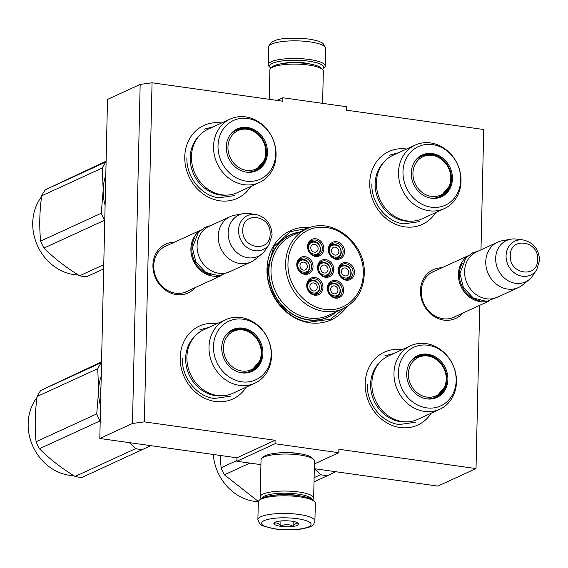 <?xml version="1.0" encoding="UTF-8"?>
<svg xmlns="http://www.w3.org/2000/svg" width="568" height="568" viewBox="0 0 568 568"><rect width="100%" height="100%" fill="white"/><g stroke="black" fill="none" stroke-linecap="round" stroke-linejoin="round"><path stroke-width="0.85" d="M479.726 305.328L476.019 468.579L338.89 449.26L338.812 452.724L275.033 443.736L275.111 440.278L144.357 421.861L152.054 82.793L282.8 101.21L282.885 97.753L346.665 106.741L346.586 110.199L483.716 129.518L480.99 249.842M310.398 227.477A49.011 42.699 65.3 0 0 266.995 269.062A49.011 42.699 65.3 0 0 297.142 318.996A49.011 42.699 65.3 0 0 346.778 306.706M174.369 242.252A26.838 23.38 65.3 0 0 152.934 265.142A26.838 23.38 65.3 0 0 168.341 291.938A26.838 23.38 65.3 0 0 195.193 287.6M441.89 267.791A26.838 23.38 65.3 0 0 420.455 290.681A26.838 23.38 65.3 0 0 435.862 317.469A26.838 23.38 65.3 0 0 462.714 313.138M435.777 212.517A40.101 34.939 -114.7 0 1 395.051 224.033A40.101 34.939 -114.7 0 1 369.732 182.875A40.101 34.939 -114.7 0 1 406.624 149.029M250.807 186.46A40.101 34.939 -114.7 0 1 210.082 197.976A40.101 34.939 -114.7 0 1 184.763 156.818A40.101 34.939 -114.7 0 1 221.655 122.972M431.219 413.185A40.101 34.939 -114.7 0 1 390.5 424.708A40.101 34.939 -114.7 0 1 365.174 383.549A40.101 34.939 -114.7 0 1 402.073 349.696M246.256 387.135A40.101 34.939 -114.7 0 1 205.531 398.651A40.101 34.939 -114.7 0 1 180.212 357.492A40.101 34.939 -114.7 0 1 217.104 323.639M152.054 82.793L140.161 84.426L107.508 99.421L99.812 438.482L236.941 457.801L275.111 440.278M144.357 421.861L132.472 423.487L140.161 84.426M132.472 423.487L99.812 438.482M275.033 443.736L236.863 461.259L236.941 457.801M260.925 464.645L236.863 461.259M338.812 452.724L314.423 463.921M298.193 453.512A18.609 4.459 -178.7 0 0 296.141 453.179A18.609 4.459 -178.7 0 0 277.653 453.044M476.019 468.579L437.857 486.101L314.317 468.699L320.615 474.678A53.47 46.583 -114.7 0 0 324.079 475.302A53.47 46.583 -114.7 0 0 327.551 475.65L335.794 471.724M282.885 97.753L277.099 100.408M336.448 311.726A45.284 39.448 -114.7 0 1 328.077 317.157A45.284 39.448 -114.7 0 1 268.671 270.297A45.284 39.448 65.3 0 1 290.291 234.847A45.284 39.448 65.3 0 1 299.861 232.042M167.574 245.376A25.056 21.832 65.3 0 0 165.7 246.114A25.056 21.832 65.3 0 0 153.736 265.732A25.056 21.832 65.3 0 0 186.609 291.661A25.056 21.832 65.3 0 0 188.399 290.724M435.095 270.908A25.056 21.832 65.3 0 0 433.221 271.653A25.056 21.832 65.3 0 0 421.257 291.27A25.056 21.832 65.3 0 0 454.13 317.2A25.056 21.832 65.3 0 0 455.919 316.262M344.627 307.927L330.576 319.188L309.411 322.17C286.364 319.564 266.214 294.238 267.372 269.339L273.833 246.512L290.376 231.63L308.083 228.308M219.908 275.814A24.949 21.74 65.3 0 1 190.883 248.734A24.949 21.74 -114.7 0 1 199.425 231.197M211.722 275.04A24.239 21.115 65.3 0 1 191.835 248.677A24.239 21.115 -114.7 0 1 194.675 237.907M250.971 261.997L229.82 271.703A24.949 21.74 65.3 0 1 197.082 245.887A24.949 21.74 -114.7 0 1 208.996 226.355L230.146 216.642A24.949 21.74 -114.7 0 1 234.698 215.215L243.168 213.674A22.763 19.83 -114.7 0 1 248.72 213.532L255.458 214.384A18.694 16.287 65.3 0 0 238.553 230.203A18.694 16.287 65.3 0 0 250.218 249.324A18.694 16.287 65.3 0 0 269.182 244.275L265.433 249.934A22.763 19.83 65.3 0 1 261.706 254.052L255.025 259.469A24.949 21.74 65.3 0 1 250.971 261.997A24.949 21.74 65.3 0 1 218.233 236.174A24.949 21.74 -114.7 0 1 230.146 216.642M261.706 254.052A22.763 19.83 65.3 0 1 239.731 254.663A22.763 19.83 65.3 0 1 228.144 232.802A22.763 19.83 -114.7 0 1 243.168 213.674M487.429 301.345A24.949 21.74 65.3 0 1 458.404 274.266A24.949 21.74 -114.7 0 1 466.946 256.729M479.243 300.579A24.239 21.115 65.3 0 1 459.356 274.216A24.239 21.115 -114.7 0 1 462.196 263.438M518.492 287.529L497.341 297.241A24.949 21.74 65.3 0 1 464.603 271.419A24.949 21.74 -114.7 0 1 476.516 251.894L497.667 242.181A24.949 21.74 -114.7 0 1 502.226 240.747L510.689 239.213A22.763 19.83 -114.7 0 1 516.241 239.071L522.979 239.916A18.694 16.287 65.3 0 0 506.074 255.742A18.694 16.287 65.3 0 0 517.739 274.862A18.694 16.287 65.3 0 0 536.703 269.807L532.954 275.466A22.763 19.83 65.3 0 1 529.227 279.591L522.546 285.008A24.949 21.74 65.3 0 1 518.492 287.529A24.949 21.74 65.3 0 1 485.754 261.713A24.949 21.74 -114.7 0 1 497.667 242.181M529.227 279.591A22.763 19.83 65.3 0 1 507.252 280.201A22.763 19.83 65.3 0 1 495.665 258.334A22.763 19.83 -114.7 0 1 510.689 239.213M314.913 520.948L315.311 503.305A28.514 6.83 -178.7 0 0 314.466 501.601L313.117 500.273A27.086 6.489 -178.7 0 0 298.917 495.729A27.086 6.489 -178.7 0 0 260.627 499.08L259.214 500.351A28.514 6.83 -178.7 0 0 258.298 502.013L257.893 519.656C259.491 524.015 261.138 526.082 262.835 525.854L274.777 528.943C283.936 530.15 292.769 530.171 301.26 529.028C312.18 526.784 313.408 526.117 314.913 520.948A28.514 6.83 -178.7 0 0 299.123 514.466A28.514 6.83 -178.7 0 0 257.893 519.656M314.466 501.601A28.514 6.83 -178.7 0 0 299.528 496.815A28.514 6.83 -178.7 0 0 259.214 500.351M297.454 518.655C283.24 517.043 272.086 517.704 263.999 520.622C258.561 523.909 262.295 526.664 275.196 528.879C289.41 530.484 300.564 529.83 308.644 526.912C314.083 523.618 310.355 520.87 297.454 518.655M291.888 521.211A12.475 2.989 -178.7 0 0 274.252 522.752A12.475 2.989 -178.7 0 0 280.755 526.323A12.475 2.989 -178.7 0 0 294.125 526.266A12.475 2.989 -178.7 0 0 298.427 523.305A12.475 2.989 -178.7 0 0 291.888 521.211M274.876 522.333L274.003 523.554C276.325 522.283 278.597 523.156 280.819 526.167C284.973 524.058 289.084 524.087 293.138 526.252C295.026 523.27 296.858 522.425 298.647 523.724L298.101 523.036M280.819 526.167L280.94 520.955M293.138 526.252L293.251 521.424M270.943 68.181A27.086 6.489 1.3 0 1 270.411 67.727A27.086 6.489 1.3 0 1 279.747 61.294A27.086 6.489 1.3 0 1 308.779 61.174A27.086 6.489 1.3 0 1 322.908 68.92A27.086 6.489 1.3 0 1 322.354 69.346M270.411 67.727L269.062 66.392A28.514 6.83 1.3 0 1 268.217 64.688A28.514 6.83 1.3 0 1 309.446 59.498A28.514 6.83 1.3 0 1 325.237 65.987A28.514 6.83 1.3 0 1 324.314 67.649L322.908 68.92M311.747 499.265A24.949 5.978 -178.7 0 0 298.015 494.089A24.949 5.978 -178.7 0 0 262.033 498.136M312.585 499.819L312.783 499.634A26.731 6.404 -178.7 0 0 313.65 498.079A26.731 6.404 -178.7 0 0 298.846 491.995A26.731 6.404 -178.7 0 0 260.194 496.865A26.731 6.404 -178.7 0 0 260.982 498.463L261.173 498.647M299.357 495.793A19.781 4.736 -178.7 0 0 295.708 495.147A19.781 4.736 -178.7 0 0 274.571 495.225M313.65 498.079L314.487 461.06A26.731 6.404 -178.7 0 0 313.699 459.462L312.01 457.794A24.949 5.978 -178.7 0 0 298.931 453.612A24.949 5.978 -178.7 0 0 263.659 456.7L261.898 458.284A26.731 6.404 -178.7 0 0 261.031 459.846L260.194 496.865M313.699 459.462A26.731 6.404 -178.7 0 0 299.684 454.975A26.731 6.404 -178.7 0 0 261.898 458.284M269.218 99.301L269.885 69.921A26.731 6.404 1.3 0 1 270.744 68.359A26.731 6.404 1.3 0 1 308.538 65.05A26.731 6.404 1.3 0 1 322.546 69.537A26.731 6.404 1.3 0 1 323.334 71.135L322.603 103.348M270.744 68.359L272.505 66.775A24.949 5.978 1.3 0 1 307.778 63.687A24.949 5.978 1.3 0 1 320.856 67.876L322.546 69.537M221.939 194.831A34.932 30.431 -114.7 0 1 192.268 165.21A34.932 30.431 -114.7 0 1 208.129 129.177L230.239 119.031A34.932 30.431 -114.7 0 1 245.582 116.873A34.932 30.431 65.3 0 1 275.246 146.487A34.932 30.431 65.3 0 1 259.384 182.52L237.282 192.673A34.932 30.431 65.3 0 1 221.939 194.831M236.323 129.774A22.635 19.717 -114.7 0 1 245.788 128.588L250.346 129.845M229.593 135.674A22.635 19.717 -114.7 0 1 236.799 129.547A22.635 19.717 -114.7 0 1 246.739 128.148A22.635 19.717 65.3 0 1 265.966 147.339A22.635 19.717 65.3 0 1 255.685 170.691A22.635 19.717 65.3 0 1 246.342 172.168M246.37 172.168A23.018 20.05 65.3 0 0 246.661 172.21A23.018 20.05 65.3 0 0 267.471 152.572A23.018 20.05 65.3 0 0 247.385 127.488A23.018 20.05 65.3 0 0 229.763 135.404A23.018 20.05 65.3 0 0 228.592 158.046A23.018 20.05 65.3 0 0 246.37 172.168M247.591 118.52A32.255 28.102 65.3 0 0 218.02 145.763A32.255 28.102 65.3 0 0 246.171 181.135A32.255 28.102 65.3 0 0 275.736 153.892A32.255 28.102 65.3 0 0 247.591 118.52M199.077 135.965A34.094 29.699 -114.7 0 0 192.382 170.975A34.094 29.699 -114.7 0 0 219.944 194.938A34.094 29.699 65.3 0 0 226.234 195.115M230.239 119.031A34.932 30.431 -114.7 0 0 214.37 155.064A34.932 30.431 -114.7 0 0 244.041 184.685A34.932 30.431 65.3 0 0 259.384 182.52M204.359 129.149L213.504 126.714M234.854 195.548L218.801 197.813C201.321 195.839 186.041 176.634 186.922 157.748M103.66 268.884L86.513 276.758A53.47 46.583 -114.7 0 1 83.042 276.41A53.47 46.583 -114.7 0 1 79.577 275.785L103.759 264.681M78.263 274.962A47.229 41.145 -114.7 0 1 73.939 274.6A47.229 41.145 -114.7 0 1 36.806 244.133A47.229 41.145 -114.7 0 1 41.556 196.798M79.577 275.785C65.888 267.379 54.024 258.149 43.97 248.074A53.47 46.583 -114.7 0 1 40.655 241.066C39.178 226.824 39.519 211.743 41.677 195.825A53.47 46.583 -114.7 0 1 45.298 189.797L106.109 161.156M105.101 205.296A48.117 41.925 -114.7 0 1 103.163 190.024L102.304 167.993A53.47 46.583 -114.7 0 1 105.918 161.958L106.088 161.88M103.17 189.932A48.117 41.925 -114.7 0 1 105.783 175.306M105.549 185.85A45.802 39.902 65.3 0 0 105.343 194.753M104.761 220.341L104.597 220.242A53.47 46.583 -114.7 0 1 101.274 213.234L103.163 190.024M40.655 241.066L101.274 213.234M41.677 195.825L102.304 167.993M45.298 189.797L105.918 161.958M43.97 248.074L104.597 220.242M227.967 147.155A21.151 18.424 -114.7 0 1 247.357 129.291A21.151 18.424 -114.7 0 1 265.817 152.487A21.151 18.424 65.3 0 1 246.427 170.35A21.151 18.424 65.3 0 1 227.967 147.155M229.507 135.809A22.102 19.255 -114.7 0 1 236.082 130.463C249.544 123.682 266.832 137.193 265.831 152.6C265.405 160.95 261.635 166.964 254.528 170.634A22.102 19.255 65.3 0 1 246.185 172.139M250.147 172.182A21.74 18.943 65.3 0 0 251.241 171.749M232.049 132.777A21.74 18.943 -114.7 0 1 233.1 132.23M217.381 395.498A34.932 30.431 -114.7 0 1 187.717 365.884A34.932 30.431 -114.7 0 1 203.578 329.852L225.681 319.699A34.932 30.431 -114.7 0 1 241.024 317.54A34.932 30.431 65.3 0 1 270.695 347.162A34.932 30.431 65.3 0 1 254.833 383.194L232.731 393.34A34.932 30.431 65.3 0 1 217.381 395.498M231.772 330.448A22.635 19.717 -114.7 0 1 241.23 329.255L245.788 330.519M225.034 336.341A22.635 19.717 -114.7 0 1 232.241 330.221A22.635 19.717 -114.7 0 1 242.188 328.822A22.635 19.717 65.3 0 1 261.408 348.014A22.635 19.717 65.3 0 1 251.134 371.358A22.635 19.717 65.3 0 1 241.791 372.835M241.819 372.835A23.018 20.05 65.3 0 0 242.11 372.878A23.018 20.05 65.3 0 0 262.92 353.239A23.018 20.05 65.3 0 0 242.834 328.155A23.018 20.05 65.3 0 0 225.212 336.079A23.018 20.05 65.3 0 0 224.033 358.72A23.018 20.05 65.3 0 0 241.819 372.835M243.033 319.188A32.255 28.102 65.3 0 0 213.461 346.43A32.255 28.102 65.3 0 0 241.613 381.81A32.255 28.102 65.3 0 0 271.184 354.56A32.255 28.102 65.3 0 0 243.033 319.188M194.526 336.639A34.094 29.699 -114.7 0 0 187.823 371.642A34.094 29.699 -114.7 0 0 215.393 395.612A34.094 29.699 65.3 0 0 221.683 395.782M225.681 319.699A34.932 30.431 -114.7 0 0 209.819 355.731A34.932 30.431 -114.7 0 0 239.49 385.352A34.932 30.431 65.3 0 0 254.833 383.194M199.808 329.816L208.946 327.381M230.296 396.223L214.25 398.48C196.769 396.507 181.483 377.301 182.364 358.415M150.825 445.667L81.955 477.432A53.47 46.583 -114.7 0 1 78.483 477.077A53.47 46.583 -114.7 0 1 75.019 476.453L135.645 448.621L129.355 442.642M142.582 449.593A53.47 46.583 -114.7 0 1 139.11 449.245A53.47 46.583 -114.7 0 1 135.645 448.621M73.712 475.636A47.229 41.145 -114.7 0 1 69.381 475.267A47.229 41.145 -114.7 0 1 32.248 444.808A47.229 41.145 -114.7 0 1 36.998 397.465M75.019 476.453C61.337 468.053 49.466 458.816 39.419 448.741A53.47 46.583 -114.7 0 1 36.096 441.741C34.62 427.491 34.96 412.411 37.126 396.492A53.47 46.583 -114.7 0 1 40.74 390.464L101.551 361.83M100.55 405.964A48.117 41.925 -114.7 0 1 98.612 390.692L97.746 368.66A53.47 46.583 -114.7 0 1 101.367 362.632L101.537 362.547M98.612 390.606A48.117 41.925 -114.7 0 1 101.232 375.973M100.99 386.517A45.802 39.902 65.3 0 0 100.792 395.42M100.209 421.016L100.039 420.909A53.47 46.583 -114.7 0 1 96.723 413.902L98.612 390.692M36.096 441.741L96.723 413.902M37.126 396.492L97.746 368.66M40.74 390.464L101.367 362.632M39.419 448.741L100.039 420.909M223.416 347.829A21.151 18.424 -114.7 0 1 242.806 329.958A21.151 18.424 -114.7 0 1 261.259 353.161A21.151 18.424 65.3 0 1 241.869 371.025A21.151 18.424 65.3 0 1 223.416 347.829M224.949 336.476A22.102 19.255 -114.7 0 1 231.531 331.137C244.986 324.356 262.281 337.861 261.273 353.268C260.854 361.617 257.084 367.631 249.977 371.302A22.102 19.255 65.3 0 1 241.634 372.814M245.589 372.856A21.74 18.943 65.3 0 0 246.689 372.416M227.498 333.444A21.74 18.943 -114.7 0 1 228.542 332.905M333.16 296.801A7.128 6.212 65.3 0 0 336.945 296.489C339.11 295.403 340.267 293.514 340.424 290.837C339.465 284.788 336.32 282.353 330.995 283.531A7.128 6.212 65.3 0 0 328.29 286.201M340.026 290.674C340.566 282.694 328.375 280.975 328.545 289.055C328.013 297.043 340.204 298.761 340.026 290.674M336.945 296.489A7.128 6.212 65.3 0 0 340.346 290.908M337.953 290.383A4.097 3.571 -114.7 0 1 336 293.592A4.097 3.571 -114.7 0 1 330.619 289.353A4.097 3.571 65.3 0 1 332.578 286.144A4.097 3.571 65.3 0 1 337.953 290.383M323.235 275.97A7.128 6.212 65.3 0 0 327.019 275.657C329.184 274.564 330.342 272.683 330.498 270.006C329.539 263.957 326.394 261.521 321.069 262.7A7.128 6.212 65.3 0 0 318.364 265.363M330.107 269.843C330.64 261.855 318.449 260.137 318.627 268.224C318.087 276.204 330.278 277.922 330.107 269.843M327.019 275.657A7.128 6.212 65.3 0 0 330.427 270.077M328.034 269.551A4.097 3.571 -114.7 0 1 326.075 272.754A4.097 3.571 -114.7 0 1 320.7 268.515A4.097 3.571 65.3 0 1 322.652 265.306A4.097 3.571 65.3 0 1 328.034 269.551M334.041 258.057A7.128 6.212 65.3 0 0 337.825 257.744C339.991 256.651 341.148 254.769 341.304 252.085C340.346 246.036 337.2 243.608 331.875 244.787A7.128 6.212 65.3 0 0 329.17 247.449M340.906 251.922C341.446 243.942 329.255 242.224 329.426 250.31C328.893 258.291 341.077 260.009 340.906 251.922M337.825 257.744A7.128 6.212 65.3 0 0 341.226 252.164M338.833 251.631A4.097 3.571 -114.7 0 1 336.881 254.84A4.097 3.571 -114.7 0 1 331.499 250.602A4.097 3.571 65.3 0 1 333.459 247.392A4.097 3.571 65.3 0 1 338.833 251.631M302.51 273.052A7.128 6.212 65.3 0 0 306.294 272.739C308.452 271.646 309.617 269.764 309.773 267.081C308.807 261.031 305.669 258.596 300.344 259.782A7.128 6.212 65.3 0 0 297.639 262.444M309.375 266.917C309.908 258.937 297.724 257.219 297.895 265.306C297.362 273.286 309.546 275.004 309.375 266.917M306.294 272.739A7.128 6.212 65.3 0 0 309.695 267.159M307.302 266.626A4.097 3.571 -114.7 0 1 305.343 269.835A4.097 3.571 -114.7 0 1 299.968 265.597A4.097 3.571 65.3 0 1 301.928 262.388A4.097 3.571 65.3 0 1 307.302 266.626M312.428 293.883A7.128 6.212 65.3 0 0 316.213 293.571C318.378 292.484 319.543 290.596 319.692 287.919C318.733 281.87 315.595 279.435 310.27 280.613A7.128 6.212 65.3 0 0 307.565 283.283M319.301 287.756C319.834 279.768 307.65 278.05 307.82 286.137C307.281 294.125 319.472 295.843 319.301 287.756M316.213 293.571A7.128 6.212 65.3 0 0 319.621 287.99M317.228 287.465A4.097 3.571 -114.7 0 1 315.268 290.674A4.097 3.571 -114.7 0 1 309.894 286.428A4.097 3.571 65.3 0 1 311.846 283.219A4.097 3.571 65.3 0 1 317.228 287.465M313.309 255.131A7.128 6.212 65.3 0 0 317.093 254.819C319.259 253.733 320.416 251.844 320.572 249.167C319.614 243.118 316.468 240.683 311.143 241.861A7.128 6.212 65.3 0 0 308.445 244.531M320.182 249.004C320.714 241.024 308.531 239.305 308.701 247.385C308.161 255.373 320.352 257.091 320.182 249.004M317.093 254.819A7.128 6.212 65.3 0 0 320.501 249.238M318.108 248.713A4.097 3.571 -114.7 0 1 316.149 251.922A4.097 3.571 -114.7 0 1 310.774 247.676A4.097 3.571 65.3 0 1 312.727 244.474A4.097 3.571 65.3 0 1 318.108 248.713M343.967 278.888A7.128 6.212 65.3 0 0 347.751 278.576C349.916 277.489 351.074 275.601 351.23 272.924C350.271 266.875 347.126 264.439 341.801 265.618A7.128 6.212 65.3 0 0 339.096 268.288M350.832 272.761C351.372 264.773 339.181 263.062 339.352 271.142C338.819 279.129 351.003 280.848 350.832 272.761M347.751 278.576A7.128 6.212 65.3 0 0 351.152 272.995M348.759 272.47A4.097 3.571 -114.7 0 1 346.807 275.679A4.097 3.571 -114.7 0 1 341.425 271.433A4.097 3.571 65.3 0 1 343.384 268.224A4.097 3.571 65.3 0 1 348.759 272.47M325.336 260.882A8.023 6.986 -114.7 0 1 332.145 267.684A8.023 6.986 -114.7 0 1 328.503 275.956A8.023 6.986 -114.7 0 1 324.981 276.453A8.023 6.986 -114.7 0 1 318.172 269.651A8.023 6.986 -114.7 0 1 321.815 261.379A8.023 6.986 -114.7 0 1 325.336 260.882M320.537 262.167A8.023 6.986 -114.7 0 1 322.631 262.125A8.023 6.986 -114.7 0 1 323.064 262.196M328.694 274.472A8.023 6.986 -114.7 0 1 327.076 276.41M325.436 277.269A9.088 7.917 -114.7 0 1 317.505 267.301A9.088 7.917 -114.7 0 1 325.833 259.626A9.088 7.917 -114.7 0 1 333.771 269.594A9.088 7.917 -114.7 0 1 325.436 277.269M304.604 257.964A8.023 6.986 -114.7 0 1 311.42 264.759A8.023 6.986 -114.7 0 1 307.778 273.038A8.023 6.986 -114.7 0 1 304.256 273.527A8.023 6.986 -114.7 0 1 297.44 266.733A8.023 6.986 -114.7 0 1 301.083 258.461A8.023 6.986 -114.7 0 1 304.604 257.964M299.812 259.242A8.023 6.986 -114.7 0 1 301.906 259.2A8.023 6.986 -114.7 0 1 302.332 259.278M307.97 271.554A8.023 6.986 -114.7 0 1 306.351 273.492M304.704 274.351A9.088 7.917 -114.7 0 1 296.773 264.383A9.088 7.917 -114.7 0 1 305.108 256.708A9.088 7.917 -114.7 0 1 313.039 266.676A9.088 7.917 -114.7 0 1 304.704 274.351M315.41 240.044A8.023 6.986 -114.7 0 1 322.219 246.846A8.023 6.986 -114.7 0 1 318.584 255.117A8.023 6.986 -114.7 0 1 315.055 255.614A8.023 6.986 -114.7 0 1 308.246 248.812A8.023 6.986 -114.7 0 1 311.889 240.541A8.023 6.986 -114.7 0 1 315.41 240.044M310.611 241.329A8.023 6.986 -114.7 0 1 312.705 241.286A8.023 6.986 -114.7 0 1 313.138 241.364M318.776 253.64A8.023 6.986 -114.7 0 1 317.15 255.572M315.51 256.438A9.088 7.917 -114.7 0 1 307.579 246.469A9.088 7.917 -114.7 0 1 315.914 238.787A9.088 7.917 -114.7 0 1 323.845 248.756A9.088 7.917 -114.7 0 1 315.51 256.438M314.175 294.366A8.023 6.986 65.3 0 0 317.704 293.869A8.023 6.986 65.3 0 0 321.346 285.597A8.023 6.986 65.3 0 0 314.53 278.796A8.023 6.986 65.3 0 0 311.008 279.293A8.023 6.986 65.3 0 0 307.366 287.564A8.023 6.986 65.3 0 0 314.175 294.366M316.269 294.323A8.023 6.986 65.3 0 0 317.895 292.392M312.258 280.109A8.023 6.986 65.3 0 0 311.825 280.038A8.023 6.986 65.3 0 0 309.73 280.081M315.034 277.539A9.088 7.917 65.3 0 0 306.699 285.214A9.088 7.917 65.3 0 0 314.629 295.183A9.088 7.917 65.3 0 0 322.965 287.507A9.088 7.917 65.3 0 0 315.034 277.539M346.068 263.8A8.023 6.986 65.3 0 0 342.539 264.298A8.023 6.986 65.3 0 0 338.897 272.569A8.023 6.986 65.3 0 0 345.713 279.371A8.023 6.986 65.3 0 0 349.235 278.874A8.023 6.986 65.3 0 0 352.877 270.602A8.023 6.986 65.3 0 0 346.068 263.8M343.789 265.114A8.023 6.986 65.3 0 0 343.363 265.043A8.023 6.986 65.3 0 0 341.269 265.086M347.808 279.328A8.023 6.986 65.3 0 0 349.426 277.397M346.168 280.187A9.088 7.917 65.3 0 0 354.496 272.512A9.088 7.917 65.3 0 0 346.565 262.544A9.088 7.917 65.3 0 0 338.23 270.219A9.088 7.917 65.3 0 0 346.168 280.187M336.142 242.969A8.023 6.986 65.3 0 0 332.614 243.466A8.023 6.986 65.3 0 0 328.978 251.738A8.023 6.986 65.3 0 0 335.787 258.539A8.023 6.986 65.3 0 0 339.309 258.042A8.023 6.986 65.3 0 0 342.951 249.771A8.023 6.986 65.3 0 0 336.142 242.969M333.863 244.283A8.023 6.986 65.3 0 0 333.437 244.212A8.023 6.986 65.3 0 0 331.343 244.254M337.882 258.497A8.023 6.986 65.3 0 0 339.501 256.558M336.242 259.356A9.088 7.917 65.3 0 0 344.57 251.681A9.088 7.917 65.3 0 0 336.639 241.712A9.088 7.917 65.3 0 0 328.311 249.387A9.088 7.917 65.3 0 0 336.242 259.356M334.907 297.284A8.023 6.986 -114.7 0 1 328.098 290.482A8.023 6.986 -114.7 0 1 331.74 282.211A8.023 6.986 -114.7 0 1 335.262 281.714A8.023 6.986 -114.7 0 1 342.071 288.516A8.023 6.986 -114.7 0 1 338.429 296.787A8.023 6.986 -114.7 0 1 334.907 297.284M330.462 282.999A8.023 6.986 -114.7 0 1 332.557 282.956A8.023 6.986 -114.7 0 1 332.983 283.034M338.62 295.31A8.023 6.986 -114.7 0 1 337.001 297.241M335.759 280.457A9.088 7.917 -114.7 0 1 343.69 290.425A9.088 7.917 -114.7 0 1 335.361 298.108A9.088 7.917 -114.7 0 1 327.431 288.139A9.088 7.917 -114.7 0 1 335.759 280.457M288.004 263.147C286.847 286.272 306.876 309.411 328.183 309.588C347.027 310.803 363.222 294.26 363.264 273.748C364.422 250.623 344.4 227.484 323.085 227.306C304.249 226.092 288.047 242.635 288.004 263.147M287.067 236.536L290.44 234.989A45.092 39.284 -114.7 0 0 268.912 270.283A45.092 39.284 65.3 0 0 328.07 316.944A45.092 39.284 65.3 0 0 335.894 311.981M306.55 228.968L291.931 235.684A43.843 38.198 -114.7 0 0 270.993 269.999A43.843 38.198 65.3 0 0 328.517 315.368L343.136 308.658C356.342 301.935 363.378 290.433 364.251 274.152C366.268 243.196 331.676 215.89 306.55 228.968A43.843 38.198 65.3 0 0 285.612 263.289A43.843 38.198 65.3 0 0 343.136 308.658M290.44 234.989A45.092 39.284 -114.7 0 1 299.3 232.298M406.908 220.888A34.932 30.431 -114.7 0 1 377.237 191.267A34.932 30.431 -114.7 0 1 393.099 155.234L415.201 145.088A34.932 30.431 -114.7 0 1 430.551 142.93A34.932 30.431 65.3 0 1 460.215 172.544A34.932 30.431 65.3 0 1 444.353 208.577L422.251 218.73A34.932 30.431 65.3 0 1 406.908 220.888M421.293 155.831A22.635 19.717 -114.7 0 1 430.757 154.645L435.308 155.902M414.555 161.731A22.635 19.717 -114.7 0 1 421.768 155.604A22.635 19.717 -114.7 0 1 431.708 154.205A22.635 19.717 65.3 0 1 450.935 173.396A22.635 19.717 65.3 0 1 440.654 196.748A22.635 19.717 65.3 0 1 431.311 198.218A23.018 20.05 65.3 0 0 431.63 198.26A23.018 20.05 65.3 0 0 452.44 178.629A23.018 20.05 65.3 0 0 432.355 153.545A23.018 20.05 65.3 0 0 414.732 161.461A23.018 20.05 65.3 0 0 413.554 184.103A23.018 20.05 65.3 0 0 431.339 198.225M432.56 144.577A32.255 28.102 65.3 0 0 402.989 171.82A32.255 28.102 65.3 0 0 431.133 207.192A32.255 28.102 65.3 0 0 460.705 179.949A32.255 28.102 65.3 0 0 432.56 144.577M384.046 162.022A34.094 29.699 -114.7 0 0 377.351 197.032A34.094 29.699 -114.7 0 0 404.913 220.995A34.094 29.699 65.3 0 0 411.204 221.172M415.201 145.088A34.932 30.431 -114.7 0 0 399.339 181.121A34.932 30.431 -114.7 0 0 429.01 210.742A34.932 30.431 65.3 0 0 444.353 208.577M389.329 155.206L398.473 152.771M419.816 221.605L403.77 223.87C386.29 221.896 371.01 202.691 371.884 183.798M412.936 173.212A21.151 18.424 -114.7 0 1 432.326 155.348A21.151 18.424 -114.7 0 1 450.786 178.544A21.151 18.424 65.3 0 1 431.396 196.407A21.151 18.424 65.3 0 1 412.936 173.212M414.477 161.866A22.102 19.255 -114.7 0 1 421.051 156.519C434.513 149.739 451.801 163.25 450.793 178.657C450.374 187.007 446.604 193.021 439.497 196.691A22.102 19.255 65.3 0 1 431.155 198.196M435.116 198.239A21.74 18.943 65.3 0 0 436.21 197.806M417.019 158.834A21.74 18.943 -114.7 0 1 418.062 158.287M402.35 421.555A34.932 30.431 -114.7 0 1 372.686 391.934A34.932 30.431 -114.7 0 1 388.547 355.909L410.65 345.756A34.932 30.431 -114.7 0 1 425.993 343.597A34.932 30.431 65.3 0 1 455.664 373.219A34.932 30.431 65.3 0 1 439.802 409.251L417.7 419.397A34.932 30.431 65.3 0 1 402.35 421.555M416.742 356.505A22.635 19.717 -114.7 0 1 426.199 355.312L430.757 356.576M410.004 362.398A22.635 19.717 -114.7 0 1 417.21 356.278A22.635 19.717 -114.7 0 1 427.157 354.872A22.635 19.717 65.3 0 1 446.377 374.071A22.635 19.717 65.3 0 1 436.103 397.415A22.635 19.717 65.3 0 1 426.76 398.892M426.788 398.892A23.018 20.05 65.3 0 0 427.072 398.935A23.018 20.05 65.3 0 0 447.889 379.296A23.018 20.05 65.3 0 0 427.796 354.212A23.018 20.05 65.3 0 0 410.181 362.128A23.018 20.05 65.3 0 0 409.003 384.77A23.018 20.05 65.3 0 0 426.788 398.892M428.002 345.245A32.255 28.102 65.3 0 0 398.431 372.487A32.255 28.102 65.3 0 0 426.582 407.86A32.255 28.102 65.3 0 0 456.154 380.617A32.255 28.102 65.3 0 0 428.002 345.245M379.488 362.689A34.094 29.699 -114.7 0 0 372.793 397.699A34.094 29.699 -114.7 0 0 400.362 421.662A34.094 29.699 65.3 0 0 406.645 421.839M410.65 345.756A34.932 30.431 -114.7 0 0 394.788 381.788A34.932 30.431 -114.7 0 0 424.459 411.41A34.932 30.431 65.3 0 0 439.802 409.251M384.777 355.873L393.915 353.438M415.265 422.28L399.219 424.537C381.739 422.564 366.452 403.358 367.333 384.472M314.111 477.66L320.615 474.678M258.334 501.679A47.229 41.145 -114.7 0 1 254.35 501.324A47.229 41.145 -114.7 0 1 213.27 454.464M258.383 501.508L224.388 474.798A53.47 46.583 -114.7 0 1 221.066 467.791L220.249 455.451M314.012 481.863L327.551 475.65M221.066 467.791L236.884 460.534M224.388 474.798L249.884 463.09M408.378 373.879A21.151 18.424 -114.7 0 1 427.768 356.015A21.151 18.424 -114.7 0 1 446.228 379.211A21.151 18.424 65.3 0 1 426.838 397.082A21.151 18.424 65.3 0 1 408.378 373.879M409.918 362.533A22.102 19.255 -114.7 0 1 416.5 357.194C429.955 350.413 447.25 363.918 446.242 379.325C445.816 387.674 442.053 393.688 434.939 397.359A22.102 19.255 65.3 0 1 426.603 398.871M430.558 398.913A21.74 18.943 65.3 0 0 431.652 398.473M412.467 359.501A21.74 18.943 -114.7 0 1 413.511 358.955M270.105 233.938C271.39 214.967 242.394 210.877 242.813 230.097C241.528 249.068 270.524 253.158 270.105 233.938M537.626 259.477C538.911 240.498 509.915 236.416 510.334 255.636C509.049 274.607 538.045 278.696 537.626 259.477M310.533 64.127A18.354 4.395 -178.7 0 0 304.888 62.963A18.354 4.395 -178.7 0 0 282.992 63.502M268.217 64.688L268.621 47.045A28.514 6.83 1.3 0 1 309.851 41.855A28.514 6.83 1.3 0 1 325.634 48.337L325.237 65.987M245.788 128.588A22.635 19.717 -114.7 0 1 251.262 130.186M264.631 159.31A22.635 19.717 -114.7 0 1 255.209 170.904L264.29 160.226M241.23 329.255A22.635 19.717 -114.7 0 1 246.704 330.853M260.08 359.977A22.635 19.717 -114.7 0 1 250.651 371.571L259.732 360.893M430.757 154.645A22.635 19.717 -114.7 0 1 436.231 156.243M449.6 185.36A22.635 19.717 -114.7 0 1 440.172 196.954L449.26 186.276M426.199 355.312A22.635 19.717 -114.7 0 1 431.673 356.91M445.049 386.034A22.635 19.717 -114.7 0 1 435.62 397.628L444.701 386.95M163.911 247.052L200.426 230.288M184.735 292.406L221.243 275.643M269.182 244.275L272.079 234.754C271.369 223.579 265.831 216.791 255.458 214.384M431.431 272.59L467.947 255.827M452.256 317.945L488.771 301.175M536.703 269.807L539.6 260.286C538.89 249.118 533.352 242.33 522.979 239.916M268.621 47.045C270.219 37.069 291.363 37.545 308.758 39.05C320.054 40.86 322.546 43.076 323.149 43.622L325.634 48.337M498.917 296.517L486.556 301.416L473.272 297.966L463.389 287.5L459.931 273.414L465.888 257.815L472.761 252.774L478.093 251.17M231.396 270.979L219.035 275.878L205.751 272.427L195.868 261.962L192.41 247.875L198.367 232.284L205.24 227.236L210.572 225.631M324.697 318.492L328.07 316.944"/></g></svg>
